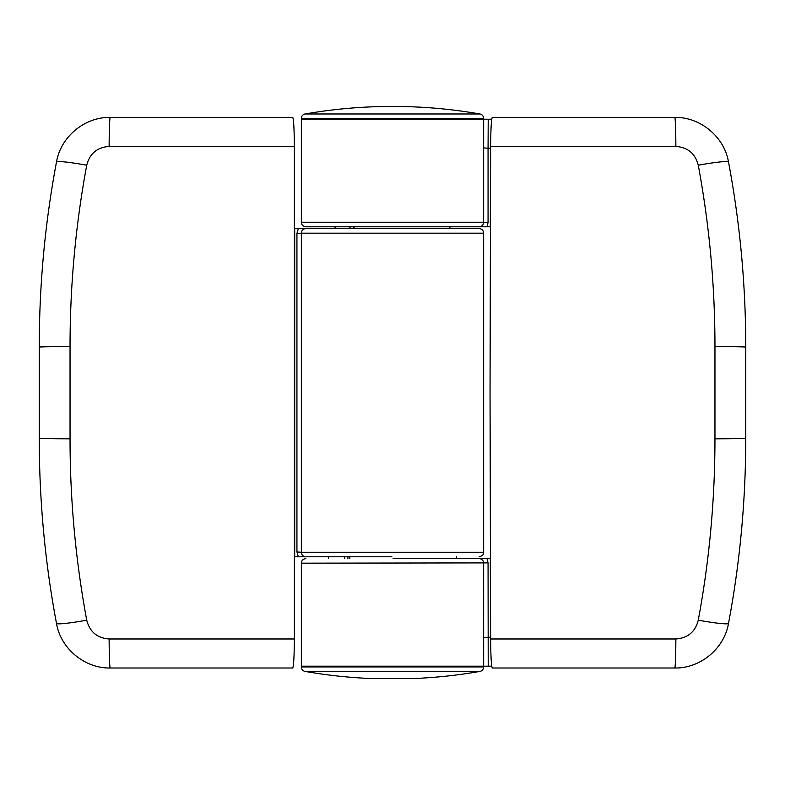 <?xml version="1.0" encoding="UTF-8"?>
<svg xmlns="http://www.w3.org/2000/svg" width="785" height="785" viewBox="0 0 785 785"><rect width="100%" height="100%" fill="white"/><g stroke="black" fill="none" stroke-linecap="round" stroke-linejoin="round"><path stroke-width="1.18" d="M328.434 556.791L328.434 558.616M344.693 558.616L344.693 556.791M456.566 556.791L456.566 558.616M456.311 226.786L328.689 226.786L335.597 226.786L334.538 228.612M349.276 228.612L350.424 226.786M449.403 226.786L450.462 228.612L479.105 228.612L294.699 228.612L294.699 556.791L391.911 556.791M349.855 556.791L349.845 558.616M347.912 556.791L347.902 558.616M354.202 226.786L353.888 228.612M353.819 226.786L353.819 228.612M479.89 113.982A4.563 4.563 0 0 1 483.658 118.476L483.658 119.222L301.342 119.222L301.342 118.476A4.563 4.563 0 0 1 305.11 113.982L479.89 113.982C451.296 108.978 422.477 106.466 393.452 106.456L391.558 106.456C362.523 106.466 333.713 108.978 305.11 113.982M305.11 671.42L479.89 671.42A501.389 501.389 180 0 1 413.469 678.544L371.531 678.544A501.389 501.389 180 0 1 305.11 671.42A4.563 4.563 0 0 1 301.342 666.926L301.342 666.19L483.658 666.19L301.342 666.19L301.342 563.179L488.064 562.894L488.221 666.19L483.658 666.19L483.658 563.179A4.563 4.563 0 0 0 479.105 558.616L393.089 558.616M479.89 671.42A4.563 4.563 0 0 0 483.658 666.926L483.658 666.19M371.531 678.544L377.673 678.544M294.375 146.432L109.135 146.432C97.163 147.325 89.696 153.595 86.733 165.233C75.605 225.177 70.042 285.622 70.042 346.587L70.042 438.825C70.042 499.78 75.605 560.235 86.733 620.17C89.706 631.817 97.173 638.087 109.135 638.98A31.91 1.109 90 0 0 110.243 668.006L292.707 668.006C293.649 666.386 294.208 656.702 294.375 638.98L294.375 146.432C294.208 128.701 293.649 119.026 292.707 117.397L110.243 117.397C84.652 116.916 60.72 136.786 56.491 161.995C45 223.087 39.26 284.788 39.25 347.117L39.25 438.285C39.26 500.614 45 562.325 56.491 623.408A31.91 2.404 -10.6 0 0 86.733 620.17M86.733 165.233A31.91 2.404 -169.4 0 0 56.491 161.995M109.135 146.432A31.91 1.109 -90 0 1 110.243 117.397M56.491 623.408C60.69 648.606 84.711 668.526 110.243 668.006M490.625 146.432L490.046 392.706L490.625 638.98C490.792 656.702 491.351 666.386 492.293 668.006L674.757 668.006C700.348 668.486 724.28 648.616 728.509 623.408C740 562.325 745.74 500.614 745.75 438.285L745.75 347.117C745.74 284.788 740 223.087 728.509 161.995C724.31 136.806 700.289 116.877 674.757 117.397L492.293 117.397C491.351 119.026 490.792 128.701 490.625 146.432L675.865 146.432A31.91 1.109 -90 0 0 674.757 117.397M490.625 638.98L675.865 638.98C687.837 638.077 695.304 631.807 698.267 620.17C709.395 560.235 714.958 499.78 714.958 438.825L714.958 346.587C714.958 285.622 709.395 225.177 698.267 165.233C695.294 153.585 687.827 147.315 675.865 146.432M698.267 165.233A31.91 2.404 -10.6 0 1 728.509 161.995M698.267 620.17A31.91 2.404 10.6 0 0 728.509 623.408M675.865 638.98A31.91 1.109 90 0 1 674.757 668.006M479.105 228.612A4.563 4.563 0 0 1 483.658 233.174L301.342 233.174L301.342 552.238L296.936 551.973L296.936 233.439L301.342 233.174A4.563 4.563 0 0 1 305.895 228.612L305.895 228.612M483.658 233.174L483.658 552.238C483.903 554.445 482.382 555.966 479.105 556.791M328.689 228.612L456.311 228.612M483.658 552.238L301.342 552.238A4.563 4.563 0 0 0 305.895 556.791M298.329 556.791L296.936 551.973M296.936 233.439L298.329 228.612M491.734 119.222L301.342 119.222L301.342 222.233A4.563 4.563 0 0 0 305.895 226.786L490.311 226.786L490.615 148.277L488.064 148.277L488.064 222.518L486.985 226.786M301.342 222.233L483.658 222.233A4.563 4.563 0 0 1 479.105 226.786M328.689 226.786L305.895 226.786M483.658 563.179L483.658 637.538L490.615 637.135L490.311 558.616L479.105 558.616M488.221 666.19L491.734 666.19M488.221 119.222L488.064 148.277L483.658 147.865L483.658 222.233L483.658 119.222M480.538 226.561L481.558 226.07M483.658 222.233L488.064 222.518M486.994 558.616L488.064 562.894M483.658 118.476L301.342 118.476M301.342 666.926L483.658 666.926M109.135 638.98L294.375 638.98M70.042 438.825A31.91 0.54 180 0 1 39.25 438.285M70.042 346.587A31.91 0.54 180 0 0 39.25 347.117M714.958 346.587A31.91 0.54 0 0 1 745.75 347.117M714.958 438.825A31.91 0.54 0 0 0 745.75 438.285M391.921 106.456L392.5 106.456M301.342 563.179C301.617 560.421 303.138 558.9 305.895 558.616"/></g></svg>
